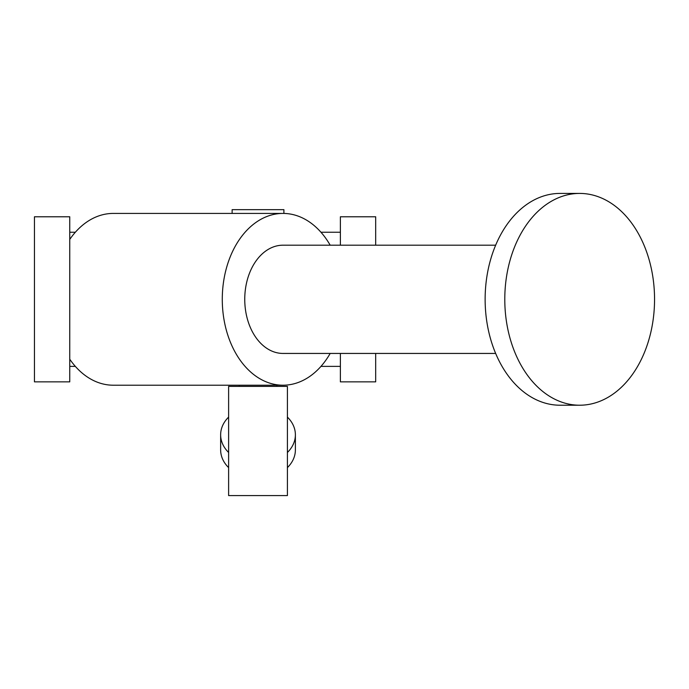 <?xml version="1.0" encoding="UTF-8"?>
<svg xmlns="http://www.w3.org/2000/svg" width="689" height="689" viewBox="0 0 689 689"><rect width="100%" height="100%" fill="white"/><g stroke="black" fill="none" stroke-linecap="round" stroke-linejoin="round"><path stroke-width="1.03" d="M228.619 495.58L287.408 495.58L287.408 386.391L228.619 386.391L228.619 495.58M69.753 216.777L69.753 381.852L34.45 381.852L34.45 216.777L69.753 216.777M340.383 245.189L340.383 216.777L375.686 216.777L375.686 245.189M375.686 353.44L375.686 381.852L340.383 381.852L340.383 353.44M330.177 245.189A85.892 60.735 90 0 0 283.015 213.418A85.892 60.735 90 0 0 239.479 239.419A85.892 60.735 90 0 0 227.069 332.735A85.892 60.735 90 0 0 283.015 385.211A85.892 60.735 90 0 0 330.177 353.44M69.753 359.21A85.892 60.735 90 0 0 113.289 385.211L283.015 385.211M283.015 213.418L113.289 213.418A85.892 60.735 90 0 0 69.753 239.419M495.649 245.189L283.015 245.189A54.13 38.274 90 0 0 244.75 299.319A54.13 38.274 90 0 0 283.015 353.44L495.649 353.44M654.55 299.319A105.899 74.886 90 0 0 579.664 193.42A105.899 74.886 90 0 0 504.787 299.319A105.899 74.886 90 0 0 579.664 405.218A105.899 74.886 90 0 0 654.55 299.319M579.664 193.42L560.019 193.42A105.899 74.886 90 0 0 485.134 299.319A105.899 74.886 90 0 0 560.019 405.218L579.664 405.218M232.133 213.418L232.133 209.654L283.902 209.654L283.902 213.426M287.408 417.112A37.37 28.628 180 0 1 295.383 434.793A37.37 28.628 180 0 1 287.408 452.475M228.619 452.475A37.37 28.628 180 0 1 220.644 434.793A37.37 28.628 180 0 1 228.619 417.112M295.383 434.793L295.383 449.926A37.37 28.628 180 0 1 287.408 467.598M228.619 467.598A37.37 28.628 180 0 1 220.644 449.926L220.644 434.793M340.383 232.245L320.962 232.245M75.342 232.245L69.753 232.245M340.383 366.384L320.962 366.384M75.342 366.384L69.753 366.384M276.84 386.391L276.84 385.211M239.186 386.391L239.186 385.211"/></g></svg>
